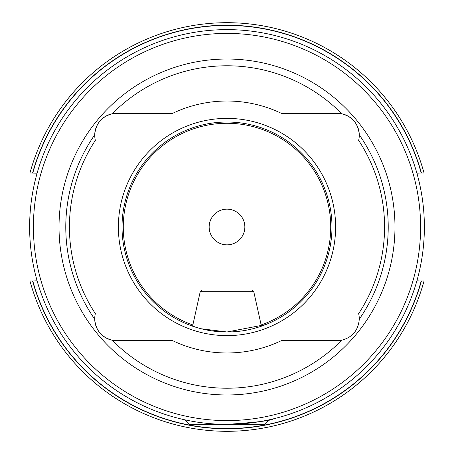 <?xml version="1.0" encoding="UTF-8"?>
<svg xmlns="http://www.w3.org/2000/svg" width="454" height="454" viewBox="0 0 454 454"><rect width="100%" height="100%" fill="white"/><g stroke="black" fill="none" stroke-linecap="round" stroke-linejoin="round"><path stroke-width="0.68" d="M265.59 324.633L227 331.982L201.162 328.753M268.995 419.854L273.007 418.934C271.361 420.608 256.028 422.424 227 424.371A197.371 197.371 0 0 0 424.371 227A197.371 197.371 0 0 0 227 29.629A197.371 197.371 0 0 0 29.629 227A197.371 197.371 0 0 0 227 424.371L264.796 424.371L268.995 419.854M341.788 340.211A161.221 161.221 0 0 1 112.212 340.211A21.837 21.837 0 0 0 116.559 340.648L172.633 340.648A125.979 125.979 0 0 0 281.367 340.648L337.441 340.648A21.837 21.837 0 0 0 341.788 340.211C352.503 337.277 358.337 330.262 359.279 319.168A21.837 21.837 0 0 0 358.649 313.601A157.583 157.583 0 0 0 358.649 140.4A21.837 21.837 0 0 0 359.279 134.832C358.354 123.76 352.525 116.746 341.788 113.789A21.837 21.837 0 0 0 337.441 113.352L281.367 113.352A125.979 125.979 0 0 0 172.633 113.352L116.559 113.352A21.837 21.837 0 0 0 112.212 113.789C101.497 116.723 95.663 123.738 94.721 134.832A161.221 161.221 0 0 0 94.721 319.168C95.646 330.24 101.475 337.254 112.212 340.211A21.837 21.837 0 0 1 95.351 313.601A157.583 157.583 0 0 1 95.351 140.4A21.837 21.837 0 0 1 112.212 113.789A161.221 161.221 0 0 1 341.788 113.789A21.837 21.837 0 0 1 359.279 134.832A161.221 161.221 0 0 1 359.279 319.168M32.569 280.964L29.953 280.964A204.3 204.3 0 0 0 424.047 280.964L421.431 280.964A201.78 201.78 0 0 1 32.569 280.964L37.103 280.799M421.431 280.964L421.216 280.964A201.57 201.57 0 0 1 32.784 280.964L33.613 280.964M199.221 328.242L190.663 325.495M190.095 325.285L186.106 323.691L192.575 326.182L200.225 291.672L253.775 291.672L261.425 326.182M227 122.018A104.982 104.982 0 0 0 122.018 227A104.982 104.982 0 0 0 227 331.982A104.982 104.982 0 0 0 331.982 227A104.982 104.982 0 0 0 227 122.018M227 118.38A108.62 108.62 0 0 0 118.38 227A108.62 108.62 0 0 0 227 335.62A108.62 108.62 0 0 0 335.62 227A108.62 108.62 0 0 0 227 118.38M227 59.026A167.974 167.974 0 0 0 59.026 227A167.974 167.974 0 0 0 227 394.974A167.974 167.974 0 0 0 394.974 227A167.974 167.974 0 0 0 227 59.026M227 420.591A193.591 193.591 0 0 0 420.591 227A193.591 193.591 0 0 0 227 33.409A193.591 193.591 0 0 0 33.409 227A193.591 193.591 0 0 0 227 420.591M244.848 227A17.848 17.848 0 0 0 227 209.152A17.848 17.848 0 0 0 209.152 227A17.848 17.848 0 0 0 227 244.848A17.848 17.848 0 0 0 244.848 227M37.103 173.201L29.953 173.036A204.3 204.3 0 0 1 424.047 173.036L420.387 173.036M416.897 173.201L421.216 173.036A201.57 201.57 0 0 0 32.784 173.036L33.602 173.036M416.897 280.799L420.398 280.964M186.503 420.171L185.005 420.171L189.204 424.371L227 424.371M200.225 291.672L201.905 289.993L252.095 289.993L253.775 291.672M267.497 420.171L268.995 420.171M261.152 324.939A103.722 103.722 0 0 0 227 123.278A103.722 103.722 0 0 0 192.848 324.939M424.047 280.964A204.3 204.3 0 0 1 29.953 280.964M29.953 173.036A204.3 204.3 0 0 1 424.047 173.036M32.569 173.036A201.78 201.78 0 0 1 421.431 173.036M185.005 420.171L185.005 419.854"/></g></svg>

